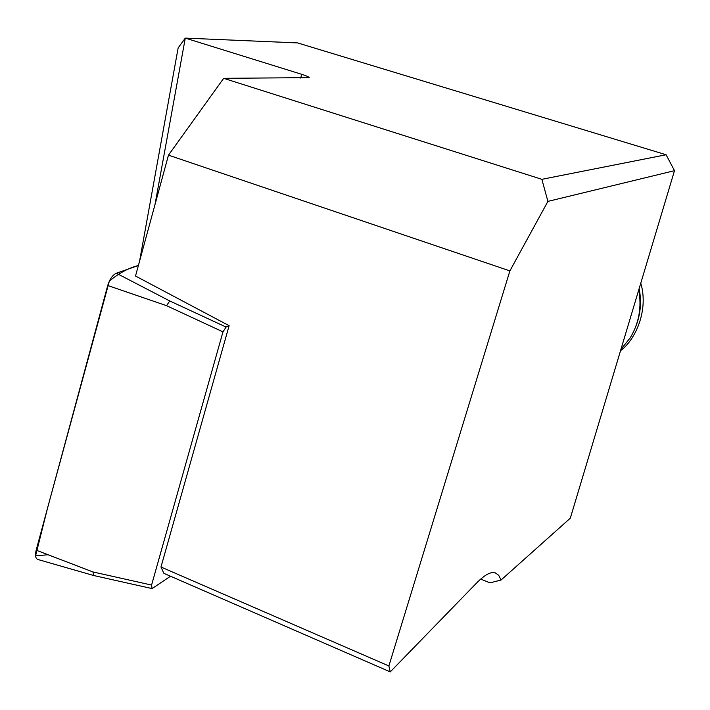 <?xml version="1.0" encoding="UTF-8"?>
<svg xmlns="http://www.w3.org/2000/svg" width="710" height="710" viewBox="0 0 710 710"><rect width="100%" height="100%" fill="white"/><g stroke="black" fill="none" stroke-linecap="round" stroke-linejoin="round"><path stroke-width="1.06" d="M509.886 270.892L547.907 201.391L674.5 170.675L570.325 518.158L501.056 580.034L498.686 575.278L495.26 572.863C490.832 571.506 484.681 574.816 476.827 582.786L390.26 671.891L163.895 573.352L160.984 567.024L388.876 665.962L509.886 270.892L168.474 155.153L135.521 276.021L229.126 325.677L160.984 567.024M501.056 580.034L489.971 582.857L480.705 579.076M390.26 671.891L388.876 665.962M155.002 204.569L185.283 38.109L301.599 74.275C306.267 75.757 308.797 76.875 309.196 77.63L223.668 78.331L168.474 155.153M223.668 78.331L541.863 179.319L666.095 154.753L297.561 42.911L185.283 38.109L178.148 47.907L139.568 261.173M541.863 179.319L547.907 201.391M666.095 154.753L674.5 170.675M620.886 349.489L630.347 337.623C639.044 323.068 641.849 307.146 638.76 289.875M635.991 325.961C640.615 313.98 641.671 301.537 639.142 288.615M48.031 554.732L35.562 555.894L47.668 507.632L109.375 281.036C119.209 273.022 128.874 267.848 138.388 265.505L116.378 273.235C112.606 274.992 109.722 279.074 107.725 285.5L36.166 550.179C34.896 555.522 35.509 558.637 38.012 559.524L93.578 575.49L152.082 588.59L151.585 585.058L222.967 331.872L226.082 327.061L229.126 325.677M170.524 576.236L152.082 588.59M116.378 273.235L169.743 300.951L166.548 305.673L222.967 331.872M36.166 550.179L93.001 571.967L151.585 585.058M169.743 300.951L226.082 327.061M93.001 571.967L93.578 575.49M301.599 74.275L300.809 78.1M107.725 285.5L166.548 305.673M620.522 350.704C635.841 339.549 648.745 309.755 640.766 283.183"/></g></svg>
